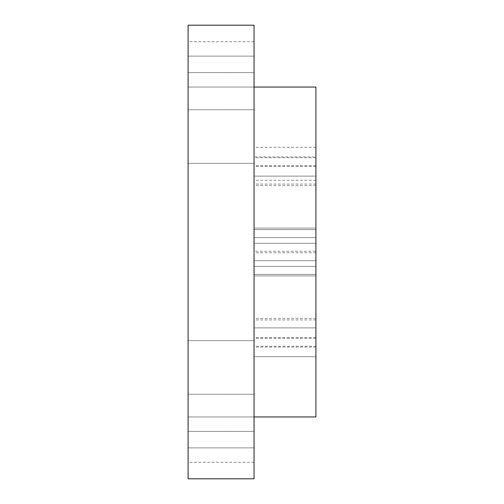 <?xml version="1.0" encoding="UTF-8"?>
<svg xmlns="http://www.w3.org/2000/svg" width="504" height="504" viewBox="0 0 504 504"><rect width="100%" height="100%" fill="white"/><g stroke="black" fill="none" stroke-linecap="round" stroke-linejoin="round"><path stroke-width="0.38" stroke-dasharray="2.52 1.89" d="M188.087 136.54L188.087 109.733L188.087 136.54M254.06 136.54L254.06 109.733L254.06 136.54M188.087 367.46L188.087 394.267L188.087 367.46M254.06 367.46L254.06 394.267L254.06 367.46M188.087 25.2L188.087 87.053L254.06 87.053L188.087 87.053L188.087 25.2L188.087 478.8L188.087 416.947L254.06 416.947L188.087 416.947L188.087 478.8L188.087 416.947L254.06 416.947L188.087 416.947L188.087 478.8L188.087 416.947L254.06 416.947L188.087 416.947L188.087 478.8L188.087 416.947L254.06 416.947L188.087 416.947L188.087 478.8L188.087 416.947L254.06 416.947L188.087 416.947L188.087 478.8L188.087 416.947L254.06 416.947L188.087 416.947L188.087 478.8L188.087 416.947L254.06 416.947L188.087 416.947L188.087 478.8L188.087 416.947L254.06 416.947L188.087 416.947L188.087 478.8L188.087 416.947L254.06 416.947L188.087 416.947L188.087 478.8L188.087 416.947L254.06 416.947L188.087 416.947L188.087 478.8L254.06 478.8L254.06 87.053L188.087 87.053L188.087 25.2L188.087 87.053L254.06 87.053L188.087 87.053L188.087 25.2L188.087 87.053L254.06 87.053L188.087 87.053L188.087 25.2L188.087 87.053L254.06 87.053L188.087 87.053L188.087 25.2L188.087 87.053L254.06 87.053L188.087 87.053L188.087 25.2L188.087 87.053L254.06 87.053L188.087 87.053L188.087 25.2L188.087 87.053L254.06 87.053L188.087 87.053L188.087 25.2L188.087 87.053L254.06 87.053L188.087 87.053L188.087 25.2L188.087 87.053L254.06 87.053L188.087 87.053L188.087 25.2L188.087 87.053L254.06 87.053L254.06 25.2L188.087 25.2L254.06 25.2L254.06 87.053L254.06 25.2L188.087 25.2L254.06 25.2L254.06 478.8L188.087 478.8L254.06 478.8L254.06 416.947L254.06 478.8L188.087 478.8L254.06 478.8L254.06 416.947L254.06 478.8L188.087 478.8L254.06 478.8L254.06 416.947L254.06 478.8L188.087 478.8L254.06 478.8L254.06 416.947L254.06 478.8L188.087 478.8L254.06 478.8L254.06 416.947L254.06 478.8L188.087 478.8L254.06 478.8L254.06 462.307L254.06 478.8L188.087 478.8L254.06 478.8L254.06 416.947L254.06 478.8L188.087 478.8L254.06 478.8L254.06 462.307L254.06 478.8L188.087 478.8L254.06 478.8L254.06 416.947L254.06 478.8L188.087 478.8L254.06 478.8L254.06 462.307L254.06 478.8L188.087 478.8L254.06 478.8L254.06 416.947L254.06 478.8L188.087 478.8L254.06 478.8L254.06 462.307L254.06 478.8L188.087 478.8L254.06 478.8L254.06 416.947L254.06 478.8L188.087 478.8L254.06 478.8L254.06 462.307L254.06 478.8L188.087 478.8L254.06 478.8L254.06 416.947L315.913 416.947L315.913 87.053L254.06 87.053L254.06 25.2L188.087 25.2L254.06 25.2L254.06 87.053L254.06 25.2L188.087 25.2L254.06 25.2L254.06 87.053L254.06 25.2L188.087 25.2L254.06 25.2L254.06 87.053L254.06 25.2L188.087 25.2L254.06 25.2L254.06 41.693L254.06 25.2L188.087 25.2L254.06 25.2L254.06 87.053L254.06 25.2L188.087 25.2L254.06 25.2L254.06 41.693L254.06 25.2L188.087 25.2L254.06 25.2L254.06 87.053L254.06 25.2L188.087 25.2L254.06 25.2L254.06 41.693L254.06 25.2L188.087 25.2L254.06 25.2L254.06 87.053L254.06 25.2L188.087 25.2L254.06 25.2L254.06 41.693L254.06 25.2L188.087 25.2L254.06 25.2L254.06 87.053L254.06 25.2L188.087 25.2L254.06 25.2L254.06 41.693L254.06 25.2L188.087 25.2L254.06 25.2L254.06 87.053L254.06 25.2L188.087 25.2M188.087 439.627L188.087 431.38L188.087 439.627M254.06 439.627L254.06 431.38L254.06 439.627M188.087 64.373L188.087 56.127L188.087 64.373M254.06 64.373L254.06 56.127L254.06 64.373M254.06 163.756L254.06 147.262L254.06 163.756M315.913 163.756L315.913 147.262L315.913 163.756M315.913 228.091L315.913 165.671L315.913 243.287L315.913 166.433L315.913 243.287L315.913 228.091L254.06 228.091L254.06 165.671L254.06 243.287L254.06 166.433L254.06 243.287L254.06 228.091L315.913 228.091M315.913 251.238L315.913 266.433L315.913 251.238L254.06 251.238L254.06 237.567L254.06 266.433L254.06 251.238M315.913 346.286L315.913 327.877L315.913 356.738L315.913 346.286L254.06 346.286L254.06 327.877L254.06 346.286M315.913 156.952L315.913 176.123L315.913 156.952L254.06 156.952L254.06 147.262L254.06 176.123L254.06 156.952M315.913 327.877L315.913 260.713L315.913 338.329L315.913 260.713L315.913 327.877L254.06 327.877L254.06 260.713L254.06 338.329L254.06 260.713L254.06 327.877L315.913 327.877M315.913 356.738L254.06 356.738L315.913 356.738M315.913 347.048L254.06 347.048M315.913 266.433L254.06 266.433L315.913 266.433M315.913 237.567L254.06 237.567L315.913 237.567M315.913 252.762L254.06 252.762M315.913 147.262L254.06 147.262M315.913 157.714L254.06 157.714M315.913 176.123L254.06 176.123L315.913 176.123M315.913 229.616L254.06 229.616L315.913 229.616M315.913 243.287L254.06 243.287L315.913 243.287M315.913 166.433L254.06 166.433M315.913 185.604L254.06 185.604M315.913 338.329L254.06 338.329M315.913 274.384L254.06 274.384L315.913 274.384M315.913 260.713L254.06 260.713L315.913 260.713M315.913 275.909L254.06 275.909L315.913 275.909M315.913 319.92L254.06 319.92M315.913 184.08L254.06 184.08M315.913 165.671L254.06 165.671M315.913 337.567L254.06 337.567M315.913 318.396L254.06 318.396M254.06 109.733L188.087 109.733L254.06 109.733M254.06 340.66L188.087 340.66L254.06 340.66M254.06 394.267L188.087 394.267L254.06 394.267M254.06 163.34L188.087 163.34L254.06 163.34M254.06 431.38L188.087 431.38L254.06 431.38M254.06 462.307L188.087 462.307M254.06 447.873L188.087 447.873L254.06 447.873M254.06 56.127L188.087 56.127L254.06 56.127M254.06 41.693L188.087 41.693M254.06 72.62L188.087 72.62L254.06 72.62M315.913 180.249L254.06 180.249"/><path stroke-width="0.76" d="M254.06 25.2L188.087 25.2L188.087 478.8L254.06 478.8L254.06 25.2M315.913 87.053L315.913 416.947L254.06 416.947L254.06 87.053L315.913 87.053"/></g></svg>
